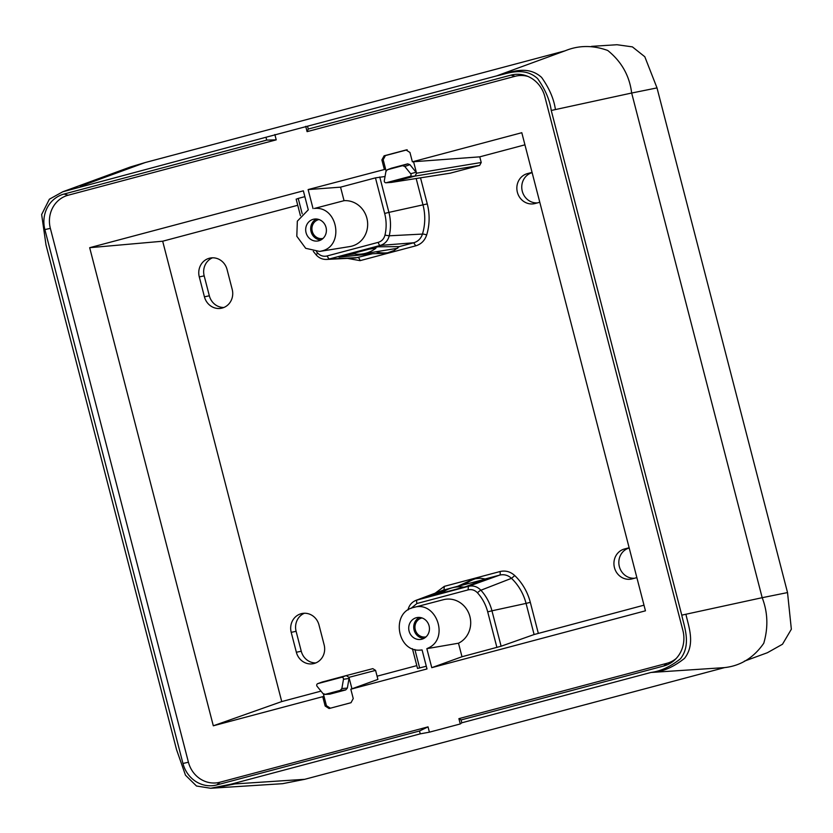 <?xml version="1.0" encoding="UTF-8"?>
<svg xmlns="http://www.w3.org/2000/svg" width="833" height="833" viewBox="0 0 833 833"><rect width="100%" height="100%" fill="white"/><g stroke="black" fill="none" stroke-linecap="round" stroke-linejoin="round"><path stroke-width="1.25" d="M111.268 497.239L46.002 244.912L41.65 214.529L49.366 199.222L62.746 191.788L265.966 137.258L266.695 140.111L276.223 139.85L68.181 195.214A27.437 25.552 -101.9 0 0 50.355 228.346L44.878 229.596L182.958 763.476A29.436 27.406 -101.9 0 0 216.819 784.925L419.509 730.999L420.249 733.852L231.137 784.165L210.707 788.268L196.484 786.008L185.488 775.211L176.523 749.575L111.268 497.239M551.248 110.477C549.77 99.981 545.209 89.339 537.566 78.541C523.988 66.255 507.412 73.637 496.635 75.886L307.523 126.2L308.262 129.053L510.952 75.126A29.436 27.406 -101.9 0 1 526.362 75.803A29.436 27.406 -101.9 0 1 544.824 96.576L682.893 630.456A29.436 27.406 -101.9 0 1 674.969 659.726A29.436 27.406 -101.9 0 1 663.766 666.004L461.076 719.941L461.815 722.794L650.927 672.47C660.715 671.2 670.565 666.639 680.457 658.778C691.577 644.638 684.185 626.708 681.769 615.15L551.248 110.477L555.413 109.571C553.966 99.096 549.353 88.371 541.585 77.386C527.622 64.828 510.921 72.388 500.175 74.585L496.635 75.886M501.112 646.221L491.949 610.808L526.06 603.404L534.109 634.538L501.112 646.221L461.992 656.737L458.494 643.211A23.157 21.554 -101.9 0 0 469.333 614.671A23.157 21.554 -101.9 0 0 443.375 599.708L413.647 607.476C390.448 612.213 397.164 652.749 420.707 650.063L422.081 649.938L426.996 668.941L350.818 689.214L353.244 698.564L351.016 702.708L329.108 708.529L325.162 706.03L326.432 705.707L330.378 708.206M426.298 666.233L417.697 668.41M351.942 688.797L348.985 677.344L375.579 670.398L377.911 679.405L350.818 689.214M319.622 251.431L349.87 246.558A23.157 21.554 -101.9 0 0 351.838 246.131A23.157 21.554 -101.9 0 0 367.311 220.204A23.157 21.554 -101.9 0 0 344.05 200.68L314.416 208.448C337.959 205.761 344.675 246.297 321.465 251.035L319.622 251.431L305.69 248.307L296.808 236.249L297.339 221.162L308.272 209.843L303.358 190.83L89.672 247.693L213.31 725.793L281.731 701.573L320.997 691.13M377.078 676.198L416.802 665.629M213.31 725.793L322.746 696.68L325.162 706.03M326.432 705.707L323.985 696.232L322.746 696.68M461.992 656.737L431.765 667.67L645.45 610.818L521.802 132.707L412.377 161.821L409.951 152.47L406.015 149.971L407.191 149.784M534.109 634.538L643.992 605.185M477.476 592.815A3.426 0.666 137.8 0 1 480.901 590.233A46.346 43.149 -101.9 0 1 491.949 610.808L487.701 611.87A42.92 39.953 -101.9 0 0 477.476 592.815C474.8 590.056 471.676 589.087 468.104 589.889L468.406 586.338C473.154 585.255 477.319 586.557 480.901 590.233L511.493 578.331C508.005 575.155 504.069 574.083 499.665 575.114L485.181 578.966L480.454 578.227L473.862 578.893L457.379 586.442M514.752 575.572L511.493 578.331A50.761 47.262 -101.9 0 1 526.06 603.404L530.309 602.332A54.187 50.459 -101.9 0 0 514.752 575.572C510.379 571.605 505.454 570.272 499.967 571.553A3.426 1.25 -104.9 0 1 499.665 575.114L468.406 586.338L416.084 600.312C411.866 602.061 409.19 605.185 408.045 609.694L408.18 609.912M413.647 607.476C436.159 600.041 449.924 638.703 428.11 648.084L426.85 648.668L431.765 667.67M458.494 643.211L426.85 648.668M89.672 247.693L162.674 241.216L281.731 701.573M297.745 205.272L162.674 241.216M296.34 199.16L298.224 198.421L302.202 213.831M304.857 196.65L298.224 198.421M385.033 176.502L375.464 177.866L340.551 187.154L344.05 200.68M340.551 187.154L308.116 189.57L313.041 208.573M384.305 169.297L381.878 159.936L384.107 155.802L385.398 155.584L383.18 159.728L385.627 169.193L308.116 189.57M384.107 155.802L406.317 149.909M385.398 155.584L406.868 149.878M524.936 144.827L479.766 156.843L412.377 161.821M416.302 617.722A11.1 10.329 78.1 0 1 417.021 617.565A11.1 10.329 78.1 0 1 429.162 626.187A11.1 10.329 78.1 0 1 421.862 639.203A11.1 10.329 78.1 0 1 421.592 639.275A11.1 10.329 78.1 0 1 409.055 630.977A11.1 10.329 78.1 0 1 416.302 617.722M423.955 638.37A10.975 10.215 78.1 0 1 413.98 629.54A10.975 10.215 78.1 0 1 419.551 617.43M318.82 240.779A11.1 10.329 78.1 0 1 318.55 240.852A11.1 10.329 78.1 0 1 306.023 232.553A11.1 10.329 78.1 0 1 313.26 219.298A11.1 10.329 78.1 0 1 313.979 219.141A11.1 10.329 78.1 0 1 326.12 227.773A11.1 10.329 78.1 0 1 318.82 240.779M320.924 239.946A10.975 10.215 78.1 0 1 310.938 231.116A10.975 10.215 78.1 0 1 316.509 219.006M375.579 670.398L372.82 668.649L346.247 675.594M323.985 696.232L323.402 693.983M413.584 161.758L416.552 173.202L481.224 162.487L479.766 156.843M481.224 162.487L479.662 165.392L450.205 173.181M537.41 202.898A15.431 14.369 -101.9 0 1 521.999 189.924A15.431 14.369 -101.9 0 1 532.131 172.639L527.404 173.618A15.431 14.369 -101.9 0 0 517.283 191.892A15.431 14.369 -101.9 0 0 534.453 203.668A15.431 14.369 -101.9 0 0 535.13 203.502L539.794 202.263M527.404 173.618L532.068 172.379M301.254 651.229L296.361 652.26A15.431 14.369 -101.9 0 0 313.427 663.662A15.431 14.369 -101.9 0 0 324.141 644.867L318.987 624.948A15.431 14.369 -101.9 0 0 301.91 613.536A15.431 14.369 -101.9 0 0 291.206 632.341L296.1 631.31L301.254 651.229A15.431 14.369 -101.9 0 0 315.832 662.922M296.361 652.26L291.206 632.341M199.285 276.9L204.429 296.819A15.431 14.369 -101.9 0 0 221.505 308.22A15.431 14.369 -101.9 0 0 232.209 289.426L227.065 269.507A15.431 14.369 -101.9 0 0 209.989 258.095A15.431 14.369 -101.9 0 0 199.285 276.9L204.179 275.869L209.333 295.788A15.431 14.369 -101.9 0 0 223.9 307.481M629.144 547.75L624.479 548.989A15.431 14.369 -101.9 0 0 614.358 567.252A15.431 14.369 -101.9 0 0 631.529 579.029A15.431 14.369 -101.9 0 0 632.205 578.862L636.87 577.623M434.441 595.012L465.907 586.64L485.181 578.966M456.692 589.087L463.575 587.109A33.008 30.727 -101.9 0 0 452.34 587.765A33.008 30.727 -101.9 0 0 452.215 587.796A33.008 30.727 -101.9 0 0 441.969 592.857L426.902 597.011L445.447 590.555M458.483 586.068L442.896 590.274L416.084 600.312M343.477 679.301L341.863 688.537L340.26 690.359L325.245 694.358L322.975 693.566L317.102 686.319A1.687 1.562 -101.9 0 1 317.862 683.612L341.509 677.323A1.687 1.562 -101.9 0 1 343.477 679.301L349.027 678.426A2.405 2.239 -101.9 0 0 349.017 677.448M349.027 678.426L347.351 688.1L345.747 689.922L329.92 694.128L324.808 694.42L329.92 694.128M385.627 169.193L386.075 170.942M391.437 168.214L407.649 163.862L409.919 164.653L416.073 172.244A2.405 2.239 -101.9 0 1 416.521 173.097M426.048 636.86A9.652 8.986 78.1 0 1 415.24 629.561A9.652 8.986 78.1 0 1 421.56 618.086A9.652 8.986 78.1 0 1 422.071 617.971M323.006 238.436A9.652 8.986 78.1 0 1 312.208 231.137A9.652 8.986 78.1 0 1 318.518 219.662A9.652 8.986 78.1 0 1 319.029 219.548M348.985 677.344L346.226 675.594L322.225 682.019M399.236 246.62L378.015 246.787L339.021 257.168L372.528 253.721L386.158 253.305L394.061 250.514L399.236 246.62L413.709 242.767C418.051 241.476 420.967 238.582 422.456 234.073L389.24 235.801L384.971 235.135A42.92 39.953 -101.9 0 0 384.669 213.446L375.464 177.866M316.446 251.66A42.92 39.953 -101.9 0 0 317.654 253.045C320.33 255.814 323.454 256.783 327.025 255.97L329.045 259.042L326.567 259.427L355.608 257.959L372.528 253.721M416.552 173.202L414.99 176.096L391.343 182.396L450.632 173.108M391.625 168.131L387.314 169.755L385.908 171.515L384.305 180.751A1.687 1.562 -101.9 0 0 385.981 182.771L391.343 182.396L386.262 182.729L409.909 176.44A1.687 1.562 -101.9 0 0 410.669 173.733L404.796 166.485L409.919 164.653M304.409 613.255A15.431 14.369 -101.9 0 0 296.1 631.31M212.488 257.813A15.431 14.369 -101.9 0 0 204.179 275.869M624.479 548.989L629.207 547.989A15.431 14.369 -101.9 0 0 619.075 565.295A15.431 14.369 -101.9 0 0 634.486 578.258M476.33 578.477A37.214 34.653 -101.9 0 0 464.929 584.474M316.55 255.148A3.426 0.666 -42.2 0 1 316.342 255.096C319.143 258.084 322.548 259.532 326.567 259.427L326.255 259.438M347.434 258.376L360.064 260.646A3.426 1.25 75.1 0 0 358.055 257.574L329.045 259.042L380.244 245.423C384.898 243.996 387.897 240.789 389.24 235.801A46.346 43.149 -101.9 0 0 388.907 212.384L427.267 203.908L420.519 177.835M391.822 168.068L387.512 169.693L402.526 165.694L404.796 166.485M375.735 251.805A37.214 34.653 -101.9 0 0 388.594 252.691M231.137 784.165L234.948 783.915L214.425 788.028L282.595 783.686L304.774 779.303L724.564 667.608C740.652 665.827 753.719 657.716 763.757 643.274C768.349 627.52 767.828 612.328 762.185 597.688L631.664 93.025C629.529 75.782 621.553 61.6 607.726 50.469C592.836 45.097 578.612 45.221 565.055 50.834L145.265 162.529L130.375 166.985L62.746 191.788M265.966 137.258L307.523 126.2M676.167 658.518A27.437 25.552 -101.9 0 1 666.941 663.297L458.9 718.65L460.274 723.96L429.401 732.176L420.249 733.852M68.181 195.214L64.006 194.047A29.436 27.406 -101.9 0 0 44.878 229.596M64.006 194.047L266.695 140.111M527.935 76.428A27.437 25.552 -101.9 0 0 515.127 76.282L510.952 75.126M50.355 228.346L188.425 762.226A27.437 25.552 -101.9 0 0 219.985 782.218L216.819 784.925M458.9 718.65L461.076 719.941M219.985 782.218L428.037 726.865L419.509 730.999M305.711 126.324L307.085 131.645L308.262 129.053M307.085 131.645L515.127 76.282M460.274 723.96L461.815 722.794M274.848 134.54L276.223 139.85M428.037 726.865L429.401 732.176M744.306 661.183L767.391 652.718L782.499 644.232L791.35 629.227L787.529 592.575L657.008 87.902L644.804 56.738L632.403 46.877L616.993 44.732L591.545 46.356M354.119 253.149L354.327 253.961A33.008 30.727 -101.9 0 0 362.886 253.867A33.008 30.727 -101.9 0 0 365.697 253.274A33.008 30.727 -101.9 0 0 375.933 248.213L368.78 249.161M346.528 255.075L354.327 253.961M66.244 190.507L76.844 187.581M681.769 615.15L685.923 614.244C688.297 625.781 695.867 643.836 684.497 658.382C674.428 666.369 664.505 670.981 654.738 672.221L650.927 672.47M487.701 611.87L496.905 647.449M468.104 589.889L416.906 603.519L411.002 608.392M414.876 649.48L419.665 668.004M416.906 603.519A3.426 1.25 -104.9 0 1 417.208 599.958L443.999 589.92L444.301 586.359L435.232 593.148M381.878 159.936L383.18 159.728M360.064 260.646L415.729 245.839C421.134 244.225 424.778 240.602 426.663 234.968A54.187 50.459 -101.9 0 0 427.267 203.908M499.967 571.553L444.301 586.359M530.309 602.332L538.316 633.299M327.025 255.97L378.224 242.351C381.722 241.278 383.971 238.873 384.971 235.135M416.177 178.522L423.018 204.98A50.761 47.262 -101.9 0 1 422.456 234.073A3.426 0.635 -163 0 1 426.663 234.968M379.754 176.971L388.907 212.384L384.669 213.446M341.509 677.323L346.226 675.594M317.862 683.612L322.579 681.894M378.224 242.351A3.426 1.25 75.1 0 0 380.244 245.423L413.709 242.767L415.729 245.839M414.99 176.107L479.662 165.392M204.429 296.819L209.333 295.788M341.863 688.537L347.351 688.1M340.26 690.359L345.747 689.922M313.291 251.368L316.342 255.096A3.426 0.666 -42.2 0 1 317.654 253.045M402.526 165.694L407.649 163.862M410.669 173.733L416.073 172.244M409.909 176.44L414.99 176.096M685.923 614.244L762.185 597.688M555.413 109.571L631.664 93.025M500.175 74.585L565.055 50.834M80.385 186.28L145.265 162.529M234.948 783.915L304.774 779.303M654.738 672.221L724.564 667.608M666.941 663.297L663.766 666.004M188.425 762.226L182.958 763.476M787.529 592.575L762.018 597.73M657.008 87.902L631.497 93.067M214.425 788.028L210.707 788.268M412.418 648.668L417.541 668.493M296.152 199.129L300.453 215.757M317.727 683.654L322.392 681.946M391.135 182.437L450.424 173.16M362.886 253.867L397.685 248.265M452.34 587.765L483.702 579.57"/></g></svg>
